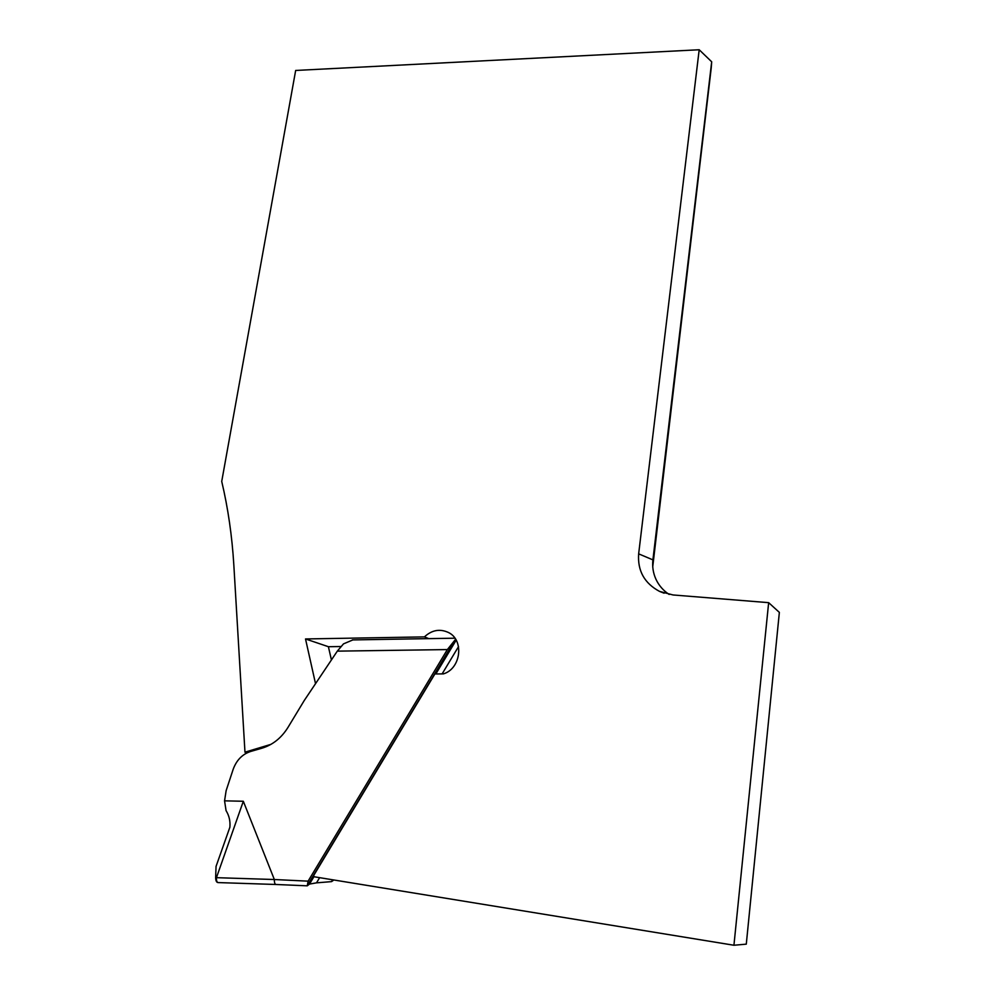 <?xml version="1.0" encoding="UTF-8"?>
<svg xmlns="http://www.w3.org/2000/svg" width="995" height="995" viewBox="0 0 995 995"><rect width="100%" height="100%" fill="white"/><g stroke="black" fill="none" stroke-linecap="round" stroke-linejoin="round"><path stroke-width="1.49" d="M315.527 683.677L305.515 638.952L424.43 636.887C431.793 630.071 439.728 628.579 448.235 632.397C464.391 639.748 461.145 668.64 443.422 673.889L434.89 673.963L313.599 875.675L314.296 876.794L733.937 945.25L746.287 944.143L779.359 612.385L768.65 602.659L673.03 594.96L659.523 591.391C644.412 583.269 637.459 570.757 638.653 553.854L699.186 49.75L295.664 70.458L221.723 481.431C228.029 508.059 232.071 535.957 233.837 565.123L244.969 752.17L270.951 744.36M733.937 945.25L768.65 602.659M699.186 49.75L711.686 61.789L711.226 67.996L652.745 566.702M331.422 659.934L328.4 646.713L340.887 646.526M246.213 753.29L244.969 752.17M305.515 638.952L328.4 646.713M428.783 638.628L424.43 636.887M711.686 61.789L652.919 559.874C652.16 566.578 653.143 572.983 655.879 579.102C658.802 585.421 663.23 590.545 669.162 594.45M243.327 801.261L274.334 879.518L216.437 877.677L243.327 801.261L224.559 800.838L226.064 810.626C229.148 815.639 230.43 821.173 229.882 827.231L216.052 866.421L215.641 877.528C215.716 880.712 216.487 882.403 217.967 882.577M216.437 877.677C216.301 880.811 216.947 882.453 218.365 882.59L275.851 884.48M224.559 800.838L226.139 790.639L233.128 769.446C236.462 760.205 242.307 754.21 250.653 751.474L262.008 748.178C272.742 744.882 281.398 737.967 287.965 727.432L304.308 700.418L337.317 651.14L447.364 649.573L308.102 881.16L274.334 879.518M332.641 879.791L331.546 881.62L316.509 882.851L309.495 884.082L307.268 885.824L308.102 881.16M447.364 649.573L455.61 639.25M454.69 640.544L307.194 885.824L276.212 884.493C274.931 884.381 274.309 882.801 274.371 879.742M333.885 879.99L331.546 881.62M355.19 639.872L352.877 639.909L343.499 643.877L337.317 651.14M638.653 553.854L652.919 559.874L652.931 564.712M216.462 877.565L215.641 877.528M456.17 640.171L435.847 673.951M314.084 876.458L309.495 884.082M458.533 646.601L442.116 673.901M319.631 877.677L316.509 882.851M659.523 591.391L664.1 593.194M454.889 638.193L352.417 639.922"/></g></svg>
